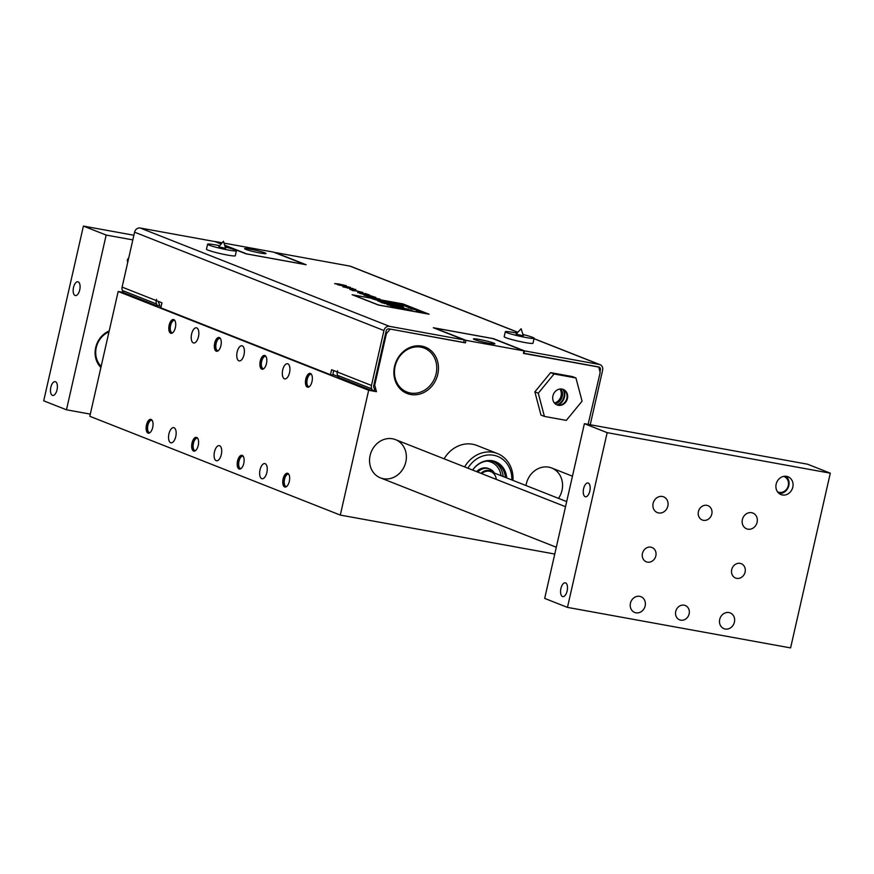 <?xml version="1.0" encoding="UTF-8"?>
<svg xmlns="http://www.w3.org/2000/svg" width="874" height="874" viewBox="0 0 874 874"><rect width="100%" height="100%" fill="white"/><g stroke="black" fill="none" stroke-linecap="round" stroke-linejoin="round"><path stroke-width="1.31" d="M404.87 305.299L401.133 304.502M400.827 304.338L402.728 305.015M402.248 304.655L404.301 305.157L402.248 304.655M404.301 305.179L402.455 304.72M392.863 305.135L382.648 302.819M384.178 303.354L384.768 303.693M428.992 314.192L378.333 305.015L352.124 294.713L378.344 304.993L428.992 314.192M429.101 314.214L402.925 303.901L352.156 294.735M428.413 314.039L402.98 303.977L428.5 314.039L378.453 304.96L352.779 294.855L402.816 303.933L352.834 294.855M342.269 285.372L346.257 285.711L338.62 283.941L334.633 283.602L342.269 285.394L334.633 283.602M343.001 284.935L336.195 283.7M345.012 285.514L343.001 284.968M346.246 285.732L342.269 285.394M394.272 307.189L403.438 309.309L395.288 307.298L400.543 308.161L398.544 307.375L391.847 306.49M395.288 307.298L396.293 307.386L395.288 307.32M400.543 308.161L396.283 307.419M391.039 306.621L393.18 307.44M403.438 309.309L393.169 307.462M383.325 303.081L381.501 302.644M396.392 306.621L393.595 306.359L395.671 306.206L391.858 305.092L386.843 304.447L393.595 306.337L387.39 304.764M390.864 305.397L389.072 304.96L390.864 305.397M392.47 305.441L390.416 304.829M390.733 305.376L389.87 305.026M378.355 301.148L389.946 303.988L381.807 301.978L387.051 302.841L385.052 302.054L377.896 300.896L380.769 301.891M381.807 301.978L382.812 302.065L381.796 302M389.946 304.01L381.883 302.513M379.753 301.705L381.872 302.546M387.051 302.863L382.812 302.065M394.01 304.72L398.992 305.824L392.819 304.611M403.165 306.741L390.186 303.562M384.636 301.891L380.212 300.143L372.084 298.657L377.797 300.361M378.945 300.842L372.084 298.657M377.492 299.673L378.77 300.175M395.66 304.294L387.827 302.677M389.301 302.852L390.853 303.223L389.291 302.874M390.47 302.754L391.989 303.409M390.722 303.202L389.99 302.907M402.073 307.637L400.521 307.626L406.006 309.778L413.02 311.046L402.073 307.637M405.044 309.232L400.521 307.626M405.929 309.298L406.803 309.385L405.918 309.33M403.504 308.347L404.389 308.435L403.504 308.369M406.006 309.778L413.02 311.046M404.159 309.068L405.995 309.8M408.092 309.134L404.389 308.456M406.792 309.407L410.507 310.052M394.327 302.907L391.541 302.306M394.731 303.202L393.016 302.917M397.779 303.846L396.304 303.234M396.796 306.162L403.952 307.856L402.04 306.719L396.097 305.802L399.396 307.003M403.952 307.877L400.216 306.807M401.341 306.982L402.838 307.32L401.341 306.982M402.313 307.189L401.385 307.025M399.385 307.036L401.516 307.397M423.016 312.63L417.39 311.319M425.026 313.242L419.891 312.335M423.934 312.805L420.897 312.422M422.852 312.411L419.367 311.778M383.533 300.558L385.576 301.727L392.612 303.005L383.522 300.58M392.612 303.027L383.73 300.995M385.226 301.29L382.659 300.58M421.541 311.876L417.969 311.177M420.973 311.756L419.159 311.275M417.51 310.915L419.4 311.592M400.39 305.332L401.876 305.813M403.154 306.064L402.04 305.692M399.484 305.179L403.679 306.151M402.029 305.714L401.33 305.594M405.918 306.381L409.393 307.08L404.968 305.976M409.393 307.102L405.383 306.282M405.317 306.162L405.918 306.184L405.317 306.184M408.169 306.621L405.907 306.206M398.773 304.895L402.258 305.583L397.757 304.414L400.019 304.698L397.222 304.305L399.025 304.993M398.304 304.611L399.221 305.004M399.167 304.84L401.275 305.201M399.014 305.026L402.258 305.583M398.249 304.469L400.292 304.808M403.744 305.55L402.717 305.277M407.36 306.304L401.909 305.212M406.06 305.955L403.275 305.365L406.06 305.955M406.126 305.911L403.264 305.387M403.275 305.365L404.181 305.441M395.146 303.726L398.959 304.272L394.862 303.617M396.512 303.671L395.561 303.671L396.501 303.693M397.703 304.141L396.042 303.737L397.703 304.141M396.042 303.737L396.84 303.791L396.042 303.77M398.533 304.218L396.84 303.824M395.135 303.759L399.604 304.534M396.446 303.933L395.561 303.671M402.739 304.436L399.254 303.901M402.127 304.338L398.041 303.387M418.854 310.926L417.575 310.62M418.57 310.98L419.367 310.991M416.286 310.576L417.586 310.598M368.817 297.029L379.972 299.061L368.817 297.029M379.972 299.083L370.073 297.105M374.717 297.663L366.239 295.685L375.099 297.138L363.934 295.106M375.853 297.433L366.905 295.827M372.324 297.16L364.993 295.521L372.575 297.193L367.79 296.625M417.455 310.237L413.992 309.472M416.942 310.172L415.543 309.789M417.455 310.27L416.385 310.259M367.714 295.314L359.935 293.446M367.189 295.008L368.183 295.062L367.178 295.03M373.559 296.668L368.183 295.062M366.064 294.997L365.485 294.647M410.856 308.741L416.308 309.8L411.184 308.872M412.408 308.762L411.61 308.784L412.692 309.101M411.173 308.893L416.308 309.8M415.084 309.341L412.736 308.893M367.375 294.396L357.674 292.637M369.582 294.986L364.961 293.413M410.234 308.194L414.276 309.003L410.551 308.325M414.265 309.025L410.551 308.347M361.421 292.167L356.068 290.703L361.421 292.167M362.994 292.484L349.851 289.469M352.583 290.561L354.167 290.823L352.583 290.561M354.167 290.845L351.763 290.102M351.774 290.081L355.357 290.769L351.424 289.873M355.609 290.9L356.854 291.097L355.609 290.9M356.854 291.118L356.068 290.703M408.824 307.943L409.862 308.205M354.997 290.124L351.49 289.01M409.458 307.888L413.468 308.686M409.382 307.768L409.982 307.79L409.382 307.79M409.043 307.55L409.982 308.009M412.244 308.205L409.982 307.79M347.229 287.972L353.675 288.923L346.312 287.612M355.838 289.534L342.881 286.836M352.812 288.617L351.927 288.234M410.714 307.582L406.847 306.883L410.714 307.582M410.19 307.517L408.682 307.036M407.929 306.894L407.328 306.883M408.846 307.353L407.907 306.993M409.709 307.615L406.847 306.883M350.463 287.393L337.703 284.771M345.634 286.301L349.239 287.142L345.645 286.268M344.083 286.093L349.239 287.142M342.575 285.678L344.979 286.628M590.234 424.731L602.612 370.259A5.135 4.512 -68.5 0 0 600.034 364.666A5.135 4.512 -68.5 0 0 599.28 364.458L524.531 350.878L493.559 338.664L433.318 327.717L464.28 339.931L389.531 326.352A5.135 4.512 111.5 0 0 383.937 330.536L134.585 232.189L122.109 287.109A5.135 4.512 111.5 0 0 122.415 290.507L123.354 292.539L157.506 306.009L156.577 303.977A5.135 4.512 -68.5 0 1 156.26 300.58L161.952 302.83L160.816 307.823L330.47 374.728L331.607 369.735L337.288 371.974L337.582 370.729L337.288 371.974A5.135 4.512 111.5 0 0 337.615 375.383L338.544 377.404L372.706 390.875L371.778 388.854A5.135 4.512 -68.5 0 1 371.461 385.456L383.937 330.536M224.738 245.452L245.9 253.799L306.151 264.746L275.179 252.531L349.928 266.111A5.135 4.512 -68.5 0 1 350.682 266.319L517.878 332.262M134.585 232.189A5.135 4.512 111.5 0 1 140.179 228.005L214.928 241.585L220.914 243.944M236.417 250.762L235.281 255.754A14.771 1.213 -167.2 0 1 224.115 254.421A14.771 1.213 -167.2 0 1 208.045 250.15A14.771 1.213 -167.2 0 1 206.472 249.21L207.608 244.217A14.771 1.213 12.8 0 0 209.181 245.157A14.771 1.213 12.8 0 0 225.252 249.429A14.771 1.213 12.8 0 0 236.417 250.762A14.771 1.213 12.8 0 0 225.219 247.003M534.123 338.26L532.987 343.253A14.771 1.213 -167.2 0 1 518.315 341.166A14.771 1.213 -167.2 0 1 504.178 336.709L505.314 331.716A14.771 1.213 12.8 0 0 519.451 336.173A14.771 1.213 12.8 0 0 534.123 338.26A14.771 1.213 12.8 0 0 522.936 334.502M149.662 432.685A6.315 2.961 100.3 0 1 149.563 432.674A6.315 2.961 100.3 0 1 147.892 425.354A6.315 2.961 100.3 0 1 151.825 420.241A6.315 2.961 100.3 0 1 151.923 420.263M195.208 450.645A6.315 2.961 100.3 0 1 195.11 450.634A6.315 2.961 100.3 0 1 193.438 443.315A6.315 2.961 100.3 0 1 197.371 438.213A6.315 2.961 100.3 0 1 197.469 438.235M240.754 468.617A6.315 2.961 100.3 0 1 240.656 468.595A6.315 2.961 100.3 0 1 238.984 461.275A6.315 2.961 100.3 0 1 242.906 456.173A6.315 2.961 100.3 0 1 243.016 456.195M286.301 486.578A6.315 2.961 100.3 0 1 286.202 486.556A6.315 2.961 100.3 0 1 284.531 479.247A6.315 2.961 100.3 0 1 288.453 474.134A6.315 2.961 100.3 0 1 288.551 474.156M172.353 332.841A6.315 2.961 100.3 0 1 172.254 332.819A6.315 2.961 100.3 0 1 170.583 325.499A6.315 2.961 100.3 0 1 174.505 320.397A6.315 2.961 100.3 0 1 174.603 320.419M217.899 350.802A6.315 2.961 100.3 0 1 217.79 350.78A6.315 2.961 100.3 0 1 216.118 343.471A6.315 2.961 100.3 0 1 220.051 338.358A6.315 2.961 100.3 0 1 220.15 338.38M263.445 368.762A6.315 2.961 100.3 0 1 263.336 368.752A6.315 2.961 100.3 0 1 261.665 361.432A6.315 2.961 100.3 0 1 265.598 356.319A6.315 2.961 100.3 0 1 265.696 356.341M308.981 386.723A6.315 2.961 100.3 0 1 308.883 386.712A6.315 2.961 100.3 0 1 307.211 379.392A6.315 2.961 100.3 0 1 311.144 374.28A6.315 2.961 100.3 0 1 311.242 374.301M559.972 389.017A8.882 7.811 -68.5 0 1 554.455 403.012M285.962 486.61A6.424 3.015 100.3 0 1 284.476 479.225A6.424 3.015 100.3 0 1 288.245 474.003M308.642 386.756A6.424 3.015 100.3 0 1 307.167 379.371A6.424 3.015 100.3 0 1 310.936 374.159M240.416 468.639A6.424 3.015 100.3 0 1 238.93 461.264A6.424 3.015 100.3 0 1 242.699 456.042M263.096 368.795A6.424 3.015 100.3 0 1 261.621 361.41A6.424 3.015 100.3 0 1 265.39 356.199M194.869 450.678A6.424 3.015 100.3 0 1 193.394 443.304A6.424 3.015 100.3 0 1 197.163 438.082M217.56 350.835A6.424 3.015 100.3 0 1 216.075 343.449A6.424 3.015 100.3 0 1 219.844 338.227M149.323 432.717A6.424 3.015 100.3 0 1 147.848 425.332A6.424 3.015 100.3 0 1 151.617 420.121M172.014 332.863A6.424 3.015 100.3 0 1 170.528 325.489A6.424 3.015 100.3 0 1 174.297 320.266M560.081 389.006A8.991 7.899 -68.5 0 1 561.152 395.911A8.991 7.899 -68.5 0 1 554.531 403.1M599.957 371.745L600.383 369.855A2.567 2.261 -68.5 0 0 598.723 366.949L600.165 372.532L588.115 424.349M368.664 390.263L118.165 291.468L89.814 416.286L340.303 515.081L368.664 390.263L376.476 391.683L373.548 390.525M338.162 376.574L332.852 374.476M161.067 306.73L158.347 305.66M118.165 291.468L123.289 292.397M158.423 301.432A2.567 2.261 111.5 0 0 158.653 302.688L159.647 304.851L157.506 306.009M464.28 339.931L463.723 342.433L388.963 328.853A2.567 2.261 111.5 0 0 386.166 330.94L373.69 385.86A2.567 2.261 111.5 0 0 373.843 387.564L374.837 389.717L372.706 390.875M333.737 370.576L332.699 375.132L330.47 374.728M598.723 367.069L523.417 353.391L523.985 350.9L492.674 338.544L434.662 328.012L465.973 340.357L465.405 342.859L389.531 328.952M465.405 342.859L463.766 342.215M598.155 366.851L523.471 353.172M171.348 333.333A7.014 3.288 100.3 0 1 169.829 325.303A7.014 3.288 100.3 0 1 173.839 319.611M172.768 332.699A6.424 3.015 100.3 0 1 171.785 332.841A6.424 3.015 100.3 0 1 170.08 325.401A6.424 3.015 100.3 0 1 174.079 320.212A6.424 3.015 100.3 0 1 174.953 320.692M148.667 433.176A7.014 3.288 100.3 0 1 147.138 425.157A7.014 3.288 100.3 0 1 151.158 419.454M150.088 432.543A6.424 3.015 100.3 0 1 149.104 432.696A6.424 3.015 100.3 0 1 147.28 425.835A6.424 3.015 100.3 0 1 151.399 420.055A6.424 3.015 100.3 0 1 152.262 420.547M216.894 351.293A7.014 3.288 100.3 0 1 215.365 343.264A7.014 3.288 100.3 0 1 219.385 337.572M218.314 350.66A6.424 3.015 100.3 0 1 217.331 350.813A6.424 3.015 100.3 0 1 215.627 343.373A6.424 3.015 100.3 0 1 219.625 338.172A6.424 3.015 100.3 0 1 220.488 338.653M194.214 451.137A7.014 3.288 100.3 0 1 192.684 443.118A7.014 3.288 100.3 0 1 196.705 437.415M195.623 450.514A6.424 3.015 100.3 0 1 194.64 450.656A6.424 3.015 100.3 0 1 192.826 443.806A6.424 3.015 100.3 0 1 196.934 438.027A6.424 3.015 100.3 0 1 197.808 438.508M262.44 369.254A7.014 3.288 100.3 0 1 260.911 361.224A7.014 3.288 100.3 0 1 264.931 355.532M263.861 368.62A6.424 3.015 100.3 0 1 262.877 368.773A6.424 3.015 100.3 0 1 261.173 361.333A6.424 3.015 100.3 0 1 265.172 356.133A6.424 3.015 100.3 0 1 266.035 356.625M239.749 469.109A7.014 3.288 100.3 0 1 238.231 461.079A7.014 3.288 100.3 0 1 242.251 455.387M241.169 468.475A6.424 3.015 100.3 0 1 240.186 468.617A6.424 3.015 100.3 0 1 238.373 461.767A6.424 3.015 100.3 0 1 242.48 455.988A6.424 3.015 100.3 0 1 243.354 456.468M307.987 387.215A7.014 3.288 100.3 0 1 306.457 379.185A7.014 3.288 100.3 0 1 310.478 373.493M309.407 386.581A6.424 3.015 100.3 0 1 308.413 386.734A6.424 3.015 100.3 0 1 306.719 379.294A6.424 3.015 100.3 0 1 310.718 374.094A6.424 3.015 100.3 0 1 311.581 374.585M285.295 487.069A7.014 3.288 100.3 0 1 283.777 479.039A7.014 3.288 100.3 0 1 287.786 473.347M286.716 486.436A6.424 3.015 100.3 0 1 285.732 486.589A6.424 3.015 100.3 0 1 283.919 479.728A6.424 3.015 100.3 0 1 288.027 473.948A6.424 3.015 100.3 0 1 288.901 474.429M219.33 245.66A14.771 1.213 12.8 0 0 207.608 244.217M218.795 246.905L225.623 248.292L223.427 241.246L218.795 246.905M517.037 333.169A14.771 1.213 12.8 0 0 513.169 332.415A14.771 1.213 12.8 0 0 505.314 331.716M516.108 334.152L523.329 335.802L521.133 328.755L516.108 334.152M175.761 436.585A7.702 3.616 100.3 0 1 170.976 442.823A7.702 3.616 100.3 0 1 168.791 434.597A7.702 3.616 100.3 0 1 173.729 427.659A7.702 3.616 100.3 0 1 175.761 436.585M243.999 354.702A7.702 3.616 100.3 0 1 239.203 360.929A7.702 3.616 100.3 0 1 237.018 352.703A7.702 3.616 100.3 0 1 241.956 345.765A7.702 3.616 100.3 0 1 243.999 354.702M266.854 472.506A7.702 3.616 100.3 0 1 262.058 478.744A7.702 3.616 100.3 0 1 259.884 470.518A7.702 3.616 100.3 0 1 264.811 463.581A7.702 3.616 100.3 0 1 266.854 472.506M289.534 372.663A7.702 3.616 100.3 0 1 284.749 378.89A7.702 3.616 100.3 0 1 282.564 370.663A7.702 3.616 100.3 0 1 287.502 363.726A7.702 3.616 100.3 0 1 289.534 372.663M198.453 336.73A7.702 3.616 100.3 0 1 193.657 342.969A7.702 3.616 100.3 0 1 191.472 334.742A7.702 3.616 100.3 0 1 196.41 327.805A7.702 3.616 100.3 0 1 198.453 336.73M221.308 454.546A7.702 3.616 100.3 0 1 216.512 460.784A7.702 3.616 100.3 0 1 214.338 452.557A7.702 3.616 100.3 0 1 219.276 445.62A7.702 3.616 100.3 0 1 221.308 454.546M152.688 427.484A7.014 3.288 100.3 0 1 148.329 433.154A7.014 3.288 100.3 0 1 146.34 425.671A7.014 3.288 100.3 0 1 150.831 419.356A7.014 3.288 100.3 0 1 152.688 427.484M220.914 345.591A7.014 3.288 100.3 0 1 216.555 351.272A7.014 3.288 100.3 0 1 214.567 343.777A7.014 3.288 100.3 0 1 219.057 337.473A7.014 3.288 100.3 0 1 220.914 345.591M243.77 463.406A7.014 3.288 100.3 0 1 239.41 469.076A7.014 3.288 100.3 0 1 237.433 461.592A7.014 3.288 100.3 0 1 241.923 455.288A7.014 3.288 100.3 0 1 243.77 463.406M312.007 381.523A7.014 3.288 100.3 0 1 307.648 387.193A7.014 3.288 100.3 0 1 305.66 379.709A7.014 3.288 100.3 0 1 310.15 373.395A7.014 3.288 100.3 0 1 312.007 381.523M289.316 481.366A7.014 3.288 100.3 0 1 284.957 487.047A7.014 3.288 100.3 0 1 282.968 479.553A7.014 3.288 100.3 0 1 287.459 473.249A7.014 3.288 100.3 0 1 289.316 481.366M266.461 363.562A7.014 3.288 100.3 0 1 262.102 369.232A7.014 3.288 100.3 0 1 260.113 361.749A7.014 3.288 100.3 0 1 264.603 355.434A7.014 3.288 100.3 0 1 266.461 363.562M175.368 327.63A7.014 3.288 100.3 0 1 171.009 333.3A7.014 3.288 100.3 0 1 169.021 325.816A7.014 3.288 100.3 0 1 173.511 319.513A7.014 3.288 100.3 0 1 175.368 327.63M198.234 445.445A7.014 3.288 100.3 0 1 193.864 451.115A7.014 3.288 100.3 0 1 191.887 443.631A7.014 3.288 100.3 0 1 196.377 437.317A7.014 3.288 100.3 0 1 198.234 445.445M340.303 515.081L554.772 554.04M392.492 438.781A20.55 18.07 -68.5 0 1 395.496 439.633A20.55 18.07 -68.5 0 1 404.76 465.383A20.55 18.07 -68.5 0 1 380.419 477.87A20.55 18.07 -68.5 0 1 370.565 453.803A20.55 18.07 -68.5 0 1 392.492 438.781M512.972 480.394A29.541 25.969 111.5 0 0 497.382 453.54L476.887 445.456A29.541 25.969 111.5 0 0 472.572 444.232A29.541 25.969 111.5 0 0 444.123 458.817M525.995 485.529A20.55 18.07 -68.5 0 1 548.686 467.153A20.55 18.07 -68.5 0 1 551.691 468.005A20.55 18.07 -68.5 0 1 558.508 498.366M523.985 350.9L465.973 340.357M493.723 343.1A11.001 0.907 -167.2 0 1 494.892 343.799A11.001 0.907 -167.2 0 1 483.967 342.237A11.001 0.907 -167.2 0 1 473.435 338.926A11.001 0.907 -167.2 0 1 481.749 339.92A11.001 0.907 -167.2 0 1 493.723 343.1M385.609 333.398L386.395 333.704L390.099 329.181M386.395 333.704L374.728 385.063L373.941 384.757M376.476 391.683L374.728 385.063M436.115 373.81A23.598 20.747 -68.5 0 1 406.956 392.033A23.598 20.747 -68.5 0 1 396.315 362.47A23.598 20.747 -68.5 0 1 424.272 348.125A23.598 20.747 -68.5 0 1 436.115 373.81M544.404 416.417L540.984 415.074L534.855 391.858L550.631 372.63L572.536 376.607L575.944 377.961L554.05 373.985L538.275 393.213L544.404 416.417L566.308 420.394L582.073 401.166L575.944 377.961M437.798 374.236A24.887 21.872 111.5 0 0 410.135 347.393A24.887 21.872 111.5 0 0 400.609 389.291A24.887 21.872 111.5 0 0 437.798 374.236M215.43 241.781L221.078 243.77M224.662 245.19L246.785 253.919L304.808 264.451L273.496 252.105L224.017 243.114M215.474 241.563L222.029 242.754M250.423 249.177A11.001 0.907 -167.2 0 1 266.024 253.536A11.001 0.907 -167.2 0 1 255.099 251.974A11.001 0.907 -167.2 0 1 244.578 248.664A11.001 0.907 -167.2 0 1 250.423 249.177M524.531 350.878L523.963 353.369M156.555 299.334L156.271 300.59L156.555 299.334M487.725 461.046A19.261 16.934 -68.5 0 1 490.347 461.811A19.261 16.934 -68.5 0 1 490.675 461.942M493.504 461.723A20.55 18.07 -68.5 0 1 503.162 476.527M472.703 470.092A20.55 18.07 -68.5 0 1 494.662 462.127A20.55 18.07 -68.5 0 1 505.445 477.433M472.648 470.07A21.293 18.715 -68.5 0 1 493.154 460.937A21.293 18.715 -68.5 0 1 506.712 477.925M467.896 468.191A26.974 23.707 -68.5 0 1 495.318 455.638A26.974 23.707 -68.5 0 1 511.847 479.957M497.382 453.54A29.541 25.969 111.5 0 0 464.618 466.902M552.925 395.867A8.347 7.342 -68.5 0 1 563.238 389.422A8.347 7.342 -68.5 0 1 567.008 399.877A8.347 7.342 -68.5 0 1 557.109 404.957A8.347 7.342 -68.5 0 1 552.925 395.867M556.836 404.837A8.347 7.342 111.5 0 0 566.439 399.658A8.347 7.342 111.5 0 0 562.954 389.312M563.959 389.891A10.914 9.592 -68.5 0 1 557.962 405.11M556.902 404.859A10.27 9.035 111.5 0 0 563.981 396.785A10.27 9.035 111.5 0 0 563.02 389.345M554.05 373.985L550.631 372.63M538.275 393.213L534.855 391.858M555.088 403.679A8.991 7.899 111.5 0 0 562.288 396.359A8.991 7.899 111.5 0 0 560.889 388.974M494.455 473.096L493.985 472.43A12.334 10.838 111.5 0 0 489.593 468.967A12.334 10.838 111.5 0 0 479.771 470.332A12.334 10.838 111.5 0 0 477.75 472.08M489.593 468.967L488.457 468.519A12.334 10.838 111.5 0 0 478.635 469.884A12.334 10.838 111.5 0 0 476.614 471.632M501.031 475.685A19.261 16.934 111.5 0 0 491.002 462.073A19.261 16.934 111.5 0 0 487.026 461.101M496.29 479.389A10.27 9.035 111.5 0 0 490.893 471.687A10.27 9.035 111.5 0 0 482.71 472.823A10.27 9.035 111.5 0 0 481.683 473.632M494.302 473.031A11.089 9.745 111.5 0 0 482.361 472.157A11.089 9.745 111.5 0 0 480.929 473.337M128.828 257.513L127.287 259.928L127.68 262.55M127.287 259.928L128.194 260.288M90.306 414.123L66.468 409.797L106.169 235.062L132.826 239.902M109.195 330.951A21.828 19.195 111.5 0 0 100.892 367.495M584.389 423.672L544.688 598.406L567.455 607.386L607.157 432.652L584.389 423.672L807.532 464.203L830.3 473.184L790.599 647.918L567.455 607.386M783.585 476.396A8.303 7.298 -68.5 0 1 788.282 485.616A8.303 7.298 -68.5 0 1 777.499 491.8M785.89 476.254A9.581 8.423 -68.5 0 1 788.818 485.594A9.581 8.423 -68.5 0 1 779.095 493.493M755.442 454.742L738.257 451.618M101.165 366.326A20.55 18.07 -68.5 0 1 96.271 347.513A20.55 18.07 -68.5 0 1 108.988 331.891M50.823 387.313A7.014 3.288 100.3 0 1 55.182 381.632A7.014 3.288 100.3 0 1 57.171 389.127A7.014 3.288 100.3 0 1 52.68 395.43A7.014 3.288 100.3 0 1 50.823 387.313M73.514 287.459A7.014 3.288 100.3 0 1 77.873 281.789A7.014 3.288 100.3 0 1 79.862 289.272A7.014 3.288 100.3 0 1 75.372 295.587A7.014 3.288 100.3 0 1 73.514 287.459M133.886 235.248L83.401 226.082L106.169 235.062M83.401 226.082L43.7 400.816L66.468 409.797M567.139 590.944A7.014 3.288 100.3 0 1 562.78 596.614A7.014 3.288 100.3 0 1 560.791 589.131A7.014 3.288 100.3 0 1 565.281 582.816A7.014 3.288 100.3 0 1 567.139 590.944M589.819 491.09A7.014 3.288 100.3 0 1 585.46 496.76A7.014 3.288 100.3 0 1 583.482 489.276A7.014 3.288 100.3 0 1 587.973 482.972A7.014 3.288 100.3 0 1 589.819 491.09M792.805 487.168A9.581 8.423 -68.5 0 1 780.963 494.564A9.581 8.423 -68.5 0 1 776.647 482.568A9.581 8.423 -68.5 0 1 787.998 476.745A9.581 8.423 -68.5 0 1 792.805 487.168M689.127 613.898A7.702 6.774 -68.5 0 1 679.601 619.841A7.702 6.774 -68.5 0 1 676.126 610.194A7.702 6.774 -68.5 0 1 685.26 605.507A7.702 6.774 -68.5 0 1 689.127 613.898M711.807 514.043A7.702 6.774 -68.5 0 1 702.292 519.997A7.702 6.774 -68.5 0 1 698.818 510.34A7.702 6.774 -68.5 0 1 707.94 505.664A7.702 6.774 -68.5 0 1 711.807 514.043M655.839 555.864A7.702 6.774 -68.5 0 1 646.323 561.818A7.702 6.774 -68.5 0 1 642.849 552.16A7.702 6.774 -68.5 0 1 651.971 547.474A7.702 6.774 -68.5 0 1 655.839 555.864M745.096 572.077A7.702 6.774 -68.5 0 1 735.58 578.031A7.702 6.774 -68.5 0 1 732.106 568.373A7.702 6.774 -68.5 0 1 741.228 563.686A7.702 6.774 -68.5 0 1 745.096 572.077M757.113 522.27A8.478 7.451 -68.5 0 1 746.636 528.814A8.478 7.451 -68.5 0 1 742.813 518.195A8.478 7.451 -68.5 0 1 752.853 513.049A8.478 7.451 -68.5 0 1 757.113 522.27M645.165 605.911A8.478 7.451 -68.5 0 1 634.699 612.456A8.478 7.451 -68.5 0 1 630.875 601.836A8.478 7.451 -68.5 0 1 640.915 596.691A8.478 7.451 -68.5 0 1 645.165 605.911M667.856 506.057A8.478 7.451 -68.5 0 1 657.379 512.601A8.478 7.451 -68.5 0 1 653.555 501.982A8.478 7.451 -68.5 0 1 663.595 496.836A8.478 7.451 -68.5 0 1 667.856 506.057M734.422 622.124A8.478 7.451 -68.5 0 1 723.956 628.668A8.478 7.451 -68.5 0 1 720.132 618.049A8.478 7.451 -68.5 0 1 730.172 612.903A8.478 7.451 -68.5 0 1 734.422 622.124M607.157 432.652L830.3 473.184M140.179 228.005L389.531 326.352M599.28 364.458L534.014 338.708M524.083 334.797L522.87 334.316M517.812 332.328L349.928 266.111M371.778 388.854L337.615 375.383M600.383 369.855L599.346 369.44M337.298 371.985L371.461 385.456M122.109 287.109L156.26 300.58M156.577 303.977L122.415 290.507M600.034 364.666L534.036 338.642M524.673 334.939L522.838 334.218M490.347 461.811L491.002 462.073M490.893 471.687L566.68 501.589M551.691 468.005L572.448 476.199M380.419 477.87L556.312 547.244M395.496 439.633L565.522 506.702"/></g></svg>
